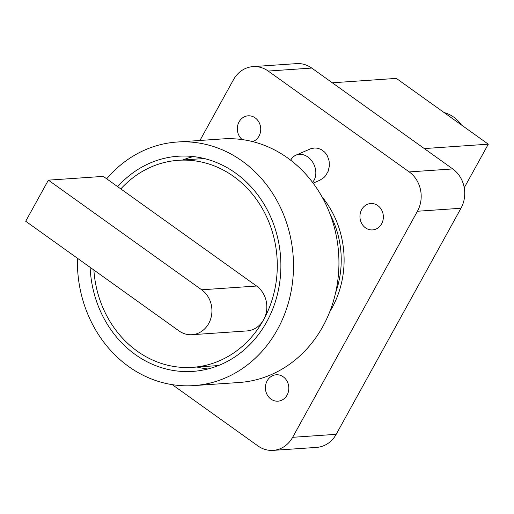 <?xml version="1.0" encoding="UTF-8"?>
<svg xmlns="http://www.w3.org/2000/svg" width="514" height="514" viewBox="0 0 514 514"><rect width="100%" height="100%" fill="white"/><g stroke="black" fill="none" stroke-linecap="round" stroke-linejoin="round"><path stroke-width="0.77" d="M312.551 182.367A16.275 12.747 -113.6 0 0 307.809 156.969A16.275 12.747 -113.6 0 0 295.948 155.151A16.275 12.747 -113.6 0 0 291.316 159.147L290.641 160.195M295.948 155.151L310.784 148.713L314.549 147.981L317.401 148.18L321.038 149.433L324.552 152.022L326.146 153.904L327.463 156.057L329.114 160.953L329.346 166.208L328.131 171.316L325.593 175.756L323.897 177.581L319.888 180.221L313.148 183.157M365.505 227.85A13.223 11.7 86.1 0 1 360.275 213.394A13.223 11.7 86.1 0 1 370.748 203.525A13.223 11.7 86.1 0 1 383.322 215.919A13.223 11.7 86.1 0 1 372.56 229.912A13.223 11.7 86.1 0 1 365.505 227.85M242.178 139.59A13.223 11.7 86.1 0 1 237.764 125.217A13.223 11.7 86.1 0 1 248.127 115.817A13.223 11.7 86.1 0 1 260.508 126.63A13.223 11.7 86.1 0 1 252.689 141.633M270.968 399.108A13.223 11.7 86.1 0 1 265.738 384.652A13.223 11.7 86.1 0 1 276.211 374.783A13.223 11.7 86.1 0 1 288.784 387.177A13.223 11.7 86.1 0 1 278.016 401.171A13.223 11.7 86.1 0 1 270.968 399.108M321.912 196.695A91.556 80.987 86.1 0 1 329.802 311.677M199.946 140.463L233.504 79.676A28.482 25.199 86.1 0 1 253.016 66.614A28.482 25.199 86.1 0 1 268.199 71.054L409.215 171.92A28.482 25.199 86.1 0 1 417.432 211.248L292.646 437.311A28.482 25.199 86.1 0 1 273.133 450.373A28.482 25.199 86.1 0 1 257.951 445.934L172.274 384.652M268.199 71.054L311.741 68.066A28.482 25.199 -93.9 0 0 296.559 63.627L253.016 66.614M311.741 68.066L452.757 168.933L409.215 171.92M417.432 211.248L460.981 208.26A28.482 25.199 -93.9 0 0 452.757 168.933M460.981 208.26L336.188 434.324L292.646 437.311M273.133 450.373L316.682 447.386A28.482 25.199 -93.9 0 0 336.188 434.324M464.238 187.764L488.3 144.183L424.288 148.572M488.3 144.183L396.333 78.398L332.327 82.786M461.444 124.966A34.586 30.596 -93.9 0 0 444.09 112.553M77.441 258.266A122.069 107.979 -93.9 0 0 193.804 385.603A122.069 107.979 -93.9 0 0 293.179 256.428A122.069 107.979 -93.9 0 0 177.092 142.031A122.069 107.979 -93.9 0 0 106.687 178.814L103.295 176.386L48.387 180.151L201.668 289.793A24.415 21.594 86.1 0 1 211.325 316.483A24.415 21.594 86.1 0 1 191.992 334.704A24.415 21.594 86.1 0 1 178.975 330.894L25.7 221.251L48.387 180.151M106.687 178.814L256.57 286.028A24.415 21.594 86.1 0 1 263.618 319.734A24.415 21.594 86.1 0 1 246.893 330.932L191.992 334.704M120.816 188.921A103.757 91.788 86.1 0 1 178.345 160.304A103.757 91.788 86.1 0 1 263.855 211.305A103.757 91.788 86.1 0 1 263.618 319.734A103.757 91.788 86.1 0 1 192.551 367.337A103.757 91.788 86.1 0 1 93.876 270.017M117.667 186.666A107.831 95.386 86.1 0 1 178.069 156.243A107.831 95.386 86.1 0 1 280.605 257.289A107.831 95.386 86.1 0 1 192.827 371.397A107.831 95.386 86.1 0 1 90.117 267.331M193.309 156.571A107.831 95.386 -93.9 0 0 182.746 160.002M196.946 367.035A107.831 95.386 -93.9 0 0 207.881 368.981M335.616 292.71A88.299 78.109 -93.9 0 0 330.264 214.691M193.804 385.603L239.241 382.487A122.069 107.979 -93.9 0 0 338.617 253.312A122.069 107.979 -93.9 0 0 222.536 138.915L177.092 142.031M256.57 286.028L201.668 289.793M204.244 158.524L178.345 160.304M218.444 365.557L192.551 367.337"/></g></svg>
